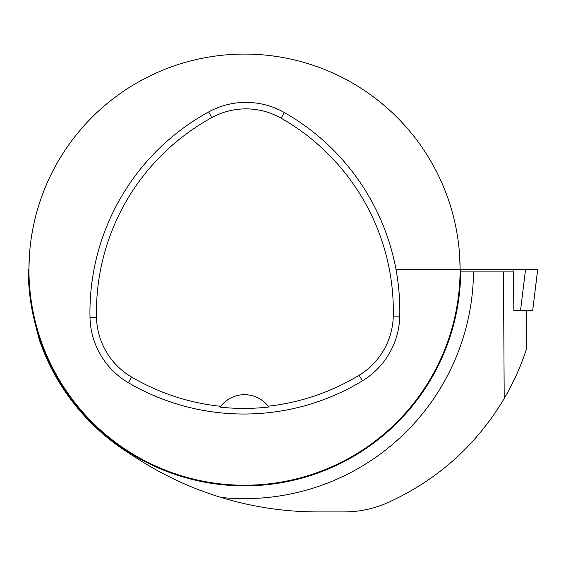 <?xml version="1.0" encoding="UTF-8"?>
<svg xmlns="http://www.w3.org/2000/svg" width="566" height="566" viewBox="0 0 566 566"><rect width="100%" height="100%" fill="white"/><g stroke="black" fill="none" stroke-linecap="round" stroke-linejoin="round"><path stroke-width="0.85" d="M532.656 310.72L537.7 269.649L460.399 269.649L537.65 269.649L532.656 310.72L513.864 310.72L513.433 271.913L503.478 271.913L504.207 398.528C476.402 445.187 437.652 479.876 387.958 502.587C373.956 508.799 359.325 511.905 344.078 511.926L318.212 511.926C285.144 511.926 252.769 507.101 221.087 497.45C191.556 488.408 163.949 475.638 138.274 459.153L127.385 452.163A216.87 216.87 0 0 1 39.153 339.324L34.866 322.535M526.55 310.72L526.55 348.875C520.869 366.216 513.419 382.772 504.207 398.528M459.67 256.172L460.087 268.51L460.731 271.913L503.478 271.913M28.307 271.751L28.951 268.51L29.368 256.172M460.738 270.06A216.219 216.219 0 0 1 244.519 485.869A216.219 216.219 0 0 1 28.3 270.06M460.094 269.649A215.575 215.575 0 0 0 136.731 82.961A215.575 215.575 0 0 0 136.731 456.345A215.575 215.575 0 0 0 460.094 269.649L396.03 269.649M399.773 316.217A228.508 228.508 0 0 0 284.351 112.535A77.606 77.606 0 0 0 208.684 111.919A228.508 228.508 0 0 0 90.001 317.484A77.606 77.606 0 0 0 128.369 382.701A228.508 228.508 0 0 0 362.473 380.819A77.606 77.606 0 0 0 399.773 316.217L393.271 316.076A222.006 222.006 0 0 0 281.132 118.181A71.111 71.111 0 0 0 211.804 117.615A222.006 222.006 0 0 0 96.496 317.335A71.111 71.111 0 0 0 131.652 377.09A222.006 222.006 0 0 0 220.712 406.317L220.082 407.152A222.905 222.905 0 0 0 268.857 407.011A30.182 30.182 0 0 0 268.312 406.289M268.857 407.011L268.227 406.183A222.006 222.006 0 0 0 359.099 375.265A71.111 71.111 0 0 0 393.271 316.076M268.227 406.183A30.182 30.182 0 0 0 220.712 406.317M220.627 406.423A30.182 30.182 0 0 0 220.082 407.152M520.508 310.72L525.531 269.649L513.086 269.649L513.065 271.913M473.509 271.913A229.004 229.004 0 0 1 221.087 497.45M281.132 118.181L284.351 112.535M211.804 117.615L208.684 111.919M96.496 317.335L90.001 317.484M131.652 377.09L128.369 382.701M359.099 375.265L362.473 380.819"/></g></svg>
